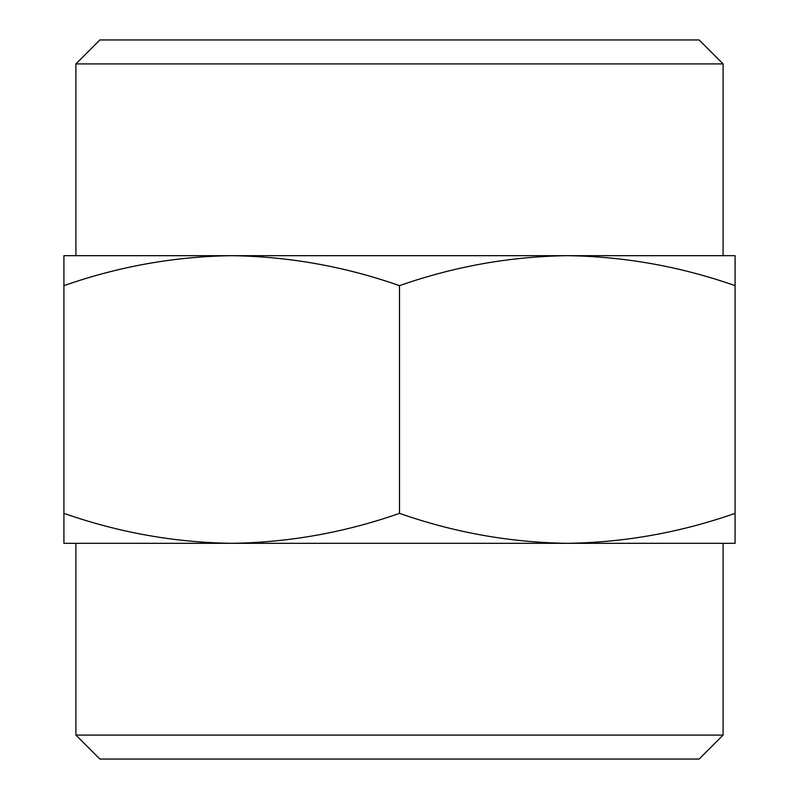 <?xml version="1.0" encoding="UTF-8"?>
<svg xmlns="http://www.w3.org/2000/svg" width="799" height="799" viewBox="0 0 799 799"><rect width="100%" height="100%" fill="white"/><g stroke="black" fill="none" stroke-linecap="round" stroke-linejoin="round"><path stroke-width="1.2" d="M723.095 735.08L699.125 759.05L99.875 759.05L75.905 735.08L723.095 735.08L723.095 543.32L63.92 543.32L63.92 513.348C118.622 532.534 174.552 542.521 231.71 543.32C288.868 542.521 344.798 532.534 399.5 513.348C454.202 532.534 510.132 542.521 567.29 543.32C624.448 542.521 680.378 532.534 735.08 513.348L735.08 543.32L567.29 543.32M75.905 735.08L75.905 543.32L231.71 543.32M75.905 63.92L99.875 39.95L699.125 39.95L723.095 63.92L75.905 63.92L75.905 255.68L231.71 255.68C174.552 256.479 118.622 266.466 63.92 285.652L63.92 513.348M735.08 513.348L735.08 285.652C680.378 266.466 624.448 256.479 567.29 255.68L567.29 255.68C510.132 256.479 454.202 266.466 399.5 285.652L399.5 513.348M399.5 285.652C344.798 266.466 288.868 256.479 231.71 255.68L735.08 255.68L735.08 285.652M63.92 285.652L63.92 255.68L231.71 255.68M723.095 255.68L723.095 63.92"/></g></svg>
